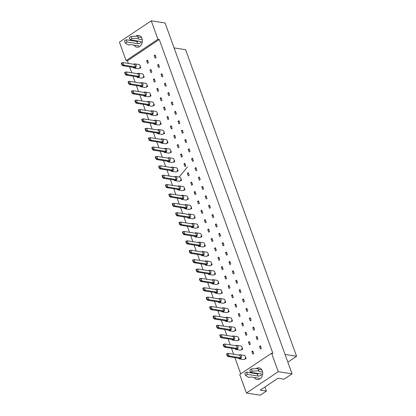 <?xml version="1.0" encoding="UTF-8"?>
<svg xmlns="http://www.w3.org/2000/svg" width="416" height="416" viewBox="0 0 416 416"><rect width="100%" height="100%" fill="white"/><g stroke="black" fill="none" stroke-linecap="round" stroke-linejoin="round"><path stroke-width="0.62" d="M135.751 36.239A5.918 4.566 98.9 0 1 138.689 35.464A5.918 4.566 98.9 0 1 141.976 38.49A5.918 4.566 98.9 0 1 141.362 44.616A5.918 4.566 98.9 0 1 136.854 47.159A5.918 4.566 98.9 0 1 134.035 45.126M157.934 39.265L126.095 60.611L119.413 42.146L151.247 20.8L157.934 39.265L159.26 39.478L127.426 60.819L126.095 60.611M133.224 40.856A5.918 4.566 98.9 0 1 133.307 40.347M151.247 20.8L165.069 22.968L292.084 373.854L284.128 379.194L278.013 378.232L260.291 390.114L266.406 391.071L264.935 387M266.406 391.071L260.25 395.2L246.428 393.032L239.746 374.561L271.58 353.215L278.268 371.686L292.084 373.854M127.426 60.819L128.367 63.419M129.589 66.794L131.763 72.8M132.985 76.18L135.158 82.181M136.38 85.561L138.554 91.567M139.776 94.942L141.95 100.948M143.172 104.322L145.345 110.328M146.567 113.703L148.741 119.709M149.963 123.084L152.136 129.09M153.358 132.465L155.532 138.471M156.759 141.851L158.933 147.852M160.155 151.232L162.328 157.238M163.55 160.612L165.724 166.618M166.946 169.993L169.12 175.999M170.342 179.374L172.515 185.38M173.737 188.755L175.911 194.761M177.133 198.136L179.306 204.142M180.528 207.522L182.702 213.528M183.924 216.902L186.098 222.908M187.32 226.283L189.493 232.289M190.715 235.664L192.894 241.67M194.116 245.045L196.29 251.051M197.512 254.426L199.685 260.432M200.907 263.806L203.081 269.812M204.303 273.192L206.476 279.198M207.698 282.573L209.872 288.579M211.094 291.954L213.268 297.96M214.49 301.335L216.663 307.341M217.885 310.716L220.059 316.722M221.281 320.096L223.454 326.102M224.676 329.482L226.85 335.483M228.072 338.863L230.251 344.869M231.473 348.244L233.646 354.25M234.868 357.625L240.755 373.885M278.268 371.686L246.428 393.032M271.58 353.215L272.912 353.428L159.26 39.478M253.557 373.272A5.918 4.566 98.9 0 1 253.64 372.767M256.084 368.659A5.918 4.566 98.9 0 1 259.022 367.879A5.918 4.566 98.9 0 1 262.309 370.911A5.918 4.566 98.9 0 1 261.695 377.036A5.918 4.566 98.9 0 1 257.187 379.574A5.918 4.566 98.9 0 1 254.368 377.541M285.064 354.463L296.587 356.273L185.614 49.707L174.091 47.897M287.841 362.133L296.587 356.273M140.187 66.076L140.816 67.813L139.402 68.338M148.444 62.702L147.545 63.305L146.609 60.72L147.508 60.112L148.444 62.702M156.073 57.585L155.173 58.188L154.237 55.604L155.137 55L156.073 57.585M143.582 75.457L144.212 77.194L142.797 77.719M151.845 72.082L150.94 72.686L150.004 70.101L150.909 69.498L151.845 72.082M159.474 66.966L158.569 67.569L157.633 64.984L158.538 64.381L159.474 66.966M146.978 84.838L147.612 86.58L146.193 87.1M155.241 81.463L154.336 82.066L153.4 79.482L154.305 78.879L155.241 81.463M162.869 76.346L161.964 76.955L161.028 74.365L161.933 73.762L162.869 76.346M150.374 94.219L151.008 95.961L149.588 96.481M158.636 90.844L157.732 91.447L156.796 88.863L157.7 88.26L158.636 90.844M166.265 85.732L165.36 86.336L164.424 83.751L165.329 83.143L166.265 85.732M153.774 103.6L154.404 105.342L152.989 105.862M162.032 100.225L161.132 100.828L160.196 98.244L161.096 97.64L162.032 100.225M169.66 95.113L168.761 95.716L167.825 93.132L168.724 92.524L169.66 95.113M157.17 112.98L157.799 114.722L156.385 115.248M165.428 109.606L164.528 110.214L163.592 107.624L164.492 107.021L165.428 109.606M173.056 104.494L172.156 105.097L171.22 102.513L172.12 101.91L173.056 104.494M160.566 122.361L161.195 124.103L159.78 124.628M168.823 118.992L167.924 119.595L166.988 117.01L167.887 116.402L168.823 118.992M176.452 113.875L175.552 114.478L174.616 111.894L175.516 111.29L176.452 113.875M163.961 131.747L164.59 133.484L163.176 134.009M172.219 128.372L171.319 128.976L170.383 126.391L171.283 125.783L172.219 128.372M179.847 123.256L178.948 123.859L178.012 121.274L178.911 120.671L179.847 123.256M167.357 141.128L167.986 142.865L166.572 143.39M175.614 137.753L174.715 138.356L173.779 135.772L174.678 135.169L175.614 137.753M183.243 132.636L182.343 133.24L181.407 130.655L182.307 130.052L183.243 132.636M170.752 150.509L171.382 152.251L169.967 152.771M179.01 147.134L178.11 147.737L177.174 145.153L178.074 144.55L179.01 147.134M186.638 142.017L185.739 142.626L184.803 140.036L185.702 139.433L186.638 142.017M174.148 159.89L174.777 161.632L173.363 162.152M182.406 156.515L181.506 157.118L180.57 154.534L181.47 153.93L182.406 156.515M190.034 151.403L189.134 152.006L188.198 149.422L189.098 148.814L190.034 151.403M177.544 169.27L178.173 171.012L176.758 171.532M185.801 165.896L184.902 166.499L183.966 163.914L184.865 163.311L185.801 165.896M193.43 160.784L192.53 161.387L191.594 158.803L192.499 158.2L193.43 160.784M180.939 178.651L181.568 180.393L180.154 180.918M189.202 175.276L188.297 175.885L187.361 173.295L188.266 172.692L189.202 175.276M196.83 170.165L195.926 170.768L194.99 168.184L195.894 167.58L196.83 170.165M184.335 188.032L184.969 189.774L183.55 190.299M192.598 184.662L191.693 185.266L190.757 182.681L191.662 182.073L192.598 184.662M200.226 179.546L199.321 180.149L198.385 177.564L199.29 176.961L200.226 179.546M187.73 197.418L188.365 199.155L186.945 199.68M195.993 194.043L195.088 194.646L194.152 192.062L195.057 191.459L195.993 194.043M203.622 188.926L202.717 189.53L201.786 186.945L202.686 186.342L203.622 188.926M191.131 206.799L191.76 208.536L190.346 209.061M199.389 203.424L198.489 204.027L197.553 201.443L198.453 200.84L199.389 203.424M207.017 198.307L206.118 198.91L205.182 196.326L206.081 195.723L207.017 198.307M194.527 216.18L195.156 217.922L193.742 218.442M202.784 212.805L201.885 213.408L200.949 210.824L201.848 210.22L202.784 212.805M210.413 207.688L209.513 208.296L208.577 205.707L209.477 205.104L210.413 207.688M197.922 225.56L198.552 227.302L197.137 227.822M206.18 222.186L205.28 222.789L204.344 220.204L205.244 219.601L206.18 222.186M213.808 217.074L212.909 217.677L211.973 215.093L212.872 214.484L213.808 217.074M201.318 234.941L201.947 236.683L200.533 237.208M209.576 231.566L208.676 232.17L207.74 229.585L208.64 228.982L209.576 231.566M217.204 226.455L216.304 227.058L215.368 224.474L216.268 223.87L217.204 226.455M204.714 244.322L205.343 246.064L203.928 246.589M212.971 240.947L212.072 241.556L211.136 238.966L212.035 238.363L212.971 240.947M220.6 235.836L219.7 236.439L218.764 233.854L219.664 233.251L220.6 235.836M208.109 253.708L208.738 255.445L207.324 255.97M216.367 250.333L215.467 250.936L214.531 248.352L215.431 247.744L216.367 250.333M223.995 245.216L223.096 245.82L222.16 243.235L223.059 242.632L223.995 245.216M211.505 263.089L212.134 264.826L210.72 265.351M219.762 259.714L218.863 260.317L217.927 257.733L218.826 257.13L219.762 259.714M227.391 254.597L226.491 255.2L225.555 252.616L226.455 252.013L227.391 254.597M214.9 272.47L215.53 274.206L214.115 274.732M223.158 269.095L222.258 269.698L221.322 267.114L222.222 266.51L223.158 269.095M230.792 263.978L229.887 264.586L228.951 261.997L229.856 261.394L230.792 263.978M218.296 281.85L218.925 283.592L217.511 284.112M226.559 278.476L225.654 279.079L224.718 276.494L225.623 275.891L226.559 278.476M234.187 273.359L233.282 273.967L232.346 271.378L233.251 270.774L234.187 273.359M221.692 291.231L222.326 292.973L220.906 293.493M229.954 287.856L229.05 288.46L228.114 285.875L229.018 285.272L229.954 287.856M237.583 282.745L236.678 283.348L235.742 280.764L236.647 280.155L237.583 282.745M225.092 300.612L225.722 302.354L224.307 302.879M233.35 297.237L232.445 297.846L231.509 295.256L232.414 294.653L233.35 297.237M240.978 292.126L240.079 292.729L239.143 290.144L240.042 289.541L240.978 292.126M228.488 309.993L229.117 311.735L227.703 312.26M236.746 306.618L235.846 307.226L234.91 304.637L235.81 304.034L236.746 306.618M244.374 301.506L243.474 302.11L242.538 299.525L243.438 298.922L244.374 301.506M231.884 319.379L232.513 321.116L231.098 321.641M240.141 316.004L239.242 316.607L238.306 314.023L239.205 313.414L240.141 316.004M247.77 310.887L246.87 311.49L245.934 308.906L246.834 308.303L247.77 310.887M235.279 328.76L235.908 330.496L234.494 331.022M243.537 325.385L242.637 325.988L241.701 323.404L242.601 322.8L243.537 325.385M251.165 320.268L250.266 320.871L249.33 318.287L250.229 317.684L251.165 320.268M238.675 338.14L239.304 339.877L237.89 340.402M246.932 334.766L246.033 335.369L245.097 332.784L245.996 332.181L246.932 334.766M254.561 329.649L253.661 330.257L252.725 327.668L253.625 327.064L254.561 329.649M242.07 347.521L242.7 349.263L241.285 349.783M250.328 344.146L249.428 344.75L248.492 342.165L249.392 341.562L250.328 344.146M257.956 339.035L257.057 339.638L256.121 337.048L257.02 336.445L257.956 339.035M245.466 356.902L246.095 358.644L244.681 359.164M253.724 353.527L252.824 354.13L251.888 351.546L252.788 350.943L253.724 353.527M261.352 348.416L260.452 349.019L259.516 346.434L260.416 345.826L261.352 348.416M146.609 60.72L147.794 60.902M154.237 55.604L155.428 55.791M150.004 70.101L151.195 70.288M157.633 64.984L158.824 65.172M153.4 79.482L154.591 79.669M161.028 74.365L162.219 74.552M156.796 88.863L157.986 89.05M164.424 83.751L165.615 83.933M160.196 98.244L161.382 98.431M167.825 93.132L169.01 93.319M163.592 107.624L164.778 107.812M171.22 102.513L172.406 102.7M166.988 117.01L168.173 117.192M174.616 111.894L175.802 112.081M170.383 126.391L171.569 126.578M178.012 121.274L179.197 121.462M173.779 135.772L174.964 135.959M181.407 130.655L182.593 130.842M177.174 145.153L178.36 145.34M184.803 140.036L185.988 140.223M180.57 154.534L181.756 154.721M188.198 149.422L189.384 149.604M183.966 163.914L185.151 164.102M191.594 158.803L192.785 158.99M187.361 173.295L188.552 173.482M194.99 168.184L196.18 168.371M190.757 182.681L191.948 182.863M198.385 177.564L199.576 177.752M194.152 192.062L195.343 192.249M201.786 186.945L202.972 187.132M197.553 201.443L198.739 201.63M205.182 196.326L206.367 196.513M200.949 210.824L202.134 211.011M208.577 205.707L209.763 205.894M204.344 220.204L205.53 220.392M211.973 215.093L213.158 215.275M207.74 229.585L208.926 229.772M215.368 224.474L216.554 224.661M211.136 238.966L212.321 239.153M218.764 233.854L219.95 234.042M214.531 248.352L215.717 248.534M222.16 243.235L223.345 243.422M217.927 257.733L219.112 257.92M225.555 252.616L226.741 252.803M221.322 267.114L222.508 267.301M228.951 261.997L230.142 262.184M224.718 276.494L225.909 276.682M232.346 271.378L233.537 271.565M228.114 285.875L229.304 286.062M235.742 280.764L236.933 280.946M231.509 295.256L232.7 295.443M239.143 290.144L240.328 290.332M234.91 304.637L236.096 304.824M242.538 299.525L243.724 299.712M238.306 314.023L239.491 314.205M245.934 308.906L247.12 309.093M241.701 323.404L242.887 323.591M249.33 318.287L250.515 318.474M245.097 332.784L246.282 332.972M252.725 327.668L253.911 327.855M248.492 342.165L249.678 342.352M256.121 337.048L257.306 337.236M251.888 351.546L253.074 351.733M259.516 346.434L260.702 346.616M179.182 177.034L187.46 166.904M238.545 358.202A2.111 1.633 -81.1 0 0 239.533 358.904A2.111 1.633 -81.1 0 0 240.531 358.665A2.111 1.633 -81.1 0 0 241.498 356.424A2.111 1.633 -81.1 0 0 240.193 354.728A2.111 1.633 -81.1 0 0 239.195 354.973A2.111 1.633 -81.1 0 0 239.028 355.092M239.533 358.904L243.521 359.533A2.111 1.633 -81.1 0 0 244.52 359.289A2.111 1.633 -81.1 0 0 245.482 357.048A2.111 1.633 -81.1 0 0 244.176 355.358L240.193 354.728M239.845 355.222L228.15 353.387L229.086 355.971L240.781 357.807L239.845 355.222M227.677 355.67L226.954 353.678L226.533 353.959L227.256 355.95L227.677 355.67L229.086 355.971L228.186 356.574L239.881 358.41L240.781 357.807M228.186 356.574L227.256 355.95M226.954 353.678L228.15 353.387M245.201 358.504L246.095 358.644M235.144 348.821A2.111 1.633 -81.1 0 0 236.137 349.523A2.111 1.633 -81.1 0 0 237.136 349.284A2.111 1.633 -81.1 0 0 238.103 347.038A2.111 1.633 -81.1 0 0 236.792 345.348A2.111 1.633 -81.1 0 0 235.799 345.587A2.111 1.633 -81.1 0 0 235.633 345.712M236.137 349.523L240.126 350.152A2.111 1.633 -81.1 0 0 241.124 349.908A2.111 1.633 -81.1 0 0 242.086 347.667A2.111 1.633 -81.1 0 0 240.781 345.972L236.792 345.348M236.449 345.842L224.754 344.006L225.69 346.59L237.385 348.426L236.449 345.842M224.281 346.289L223.558 344.292L223.137 344.578L223.86 346.57L224.281 346.289L225.69 346.59L224.791 347.194L236.486 349.029L237.385 348.426M224.791 347.194L223.86 346.57M223.558 344.292L224.754 344.006M241.8 349.123L242.7 349.263M231.748 339.44A2.111 1.633 -81.1 0 0 232.742 340.142A2.111 1.633 -81.1 0 0 233.74 339.903A2.111 1.633 -81.1 0 0 234.702 337.657A2.111 1.633 -81.1 0 0 233.397 335.967A2.111 1.633 -81.1 0 0 232.404 336.206A2.111 1.633 -81.1 0 0 232.237 336.331M232.742 340.142L236.73 340.766A2.111 1.633 -81.1 0 0 237.723 340.527A2.111 1.633 -81.1 0 0 238.69 338.286A2.111 1.633 -81.1 0 0 237.385 336.591L233.397 335.967M233.054 336.461L221.359 334.625L222.295 337.21L233.99 339.045L233.054 336.461M220.886 336.908L220.163 334.911L219.742 335.192L220.464 337.189L220.886 336.908L222.295 337.21L221.395 337.813L233.09 339.648L233.99 339.045M221.395 337.813L220.464 337.189M220.163 334.911L221.359 334.625M238.404 339.737L239.304 339.877M224.957 320.674A2.111 1.633 -81.1 0 0 225.95 321.381A2.111 1.633 -81.1 0 0 226.949 321.136A2.111 1.633 -81.1 0 0 227.911 318.895A2.111 1.633 -81.1 0 0 226.606 317.205A2.111 1.633 -81.1 0 0 225.612 317.444A2.111 1.633 -81.1 0 0 225.446 317.569M225.95 321.381L229.939 322.005A2.111 1.633 -81.1 0 0 230.932 321.766A2.111 1.633 -81.1 0 0 231.899 319.519A2.111 1.633 -81.1 0 0 230.594 317.829L226.606 317.205M226.262 317.694L214.568 315.858L215.504 318.443L227.198 320.284L226.262 317.694M214.094 318.141L213.372 316.15L212.95 316.43L213.673 318.427L214.094 318.141L215.504 318.443L214.604 319.051L226.294 320.887L227.198 320.284M214.604 319.051L213.673 318.427M213.372 316.15L214.568 315.858M231.613 320.975L232.513 321.116M218.166 301.912A2.111 1.633 -81.1 0 0 219.159 302.614A2.111 1.633 -81.1 0 0 220.152 302.375A2.111 1.633 -81.1 0 0 221.12 300.134A2.111 1.633 -81.1 0 0 219.814 298.438A2.111 1.633 -81.1 0 0 218.816 298.683A2.111 1.633 -81.1 0 0 218.655 298.808M219.159 302.614L223.142 303.243A2.111 1.633 -81.1 0 0 224.141 302.999A2.111 1.633 -81.1 0 0 225.108 300.758A2.111 1.633 -81.1 0 0 223.803 299.068L219.814 298.438M219.471 298.932L207.776 297.097L208.712 299.681L220.407 301.517L219.471 298.932M207.303 299.38L206.58 297.388L206.159 297.669L206.882 299.66L207.303 299.38L208.712 299.681L207.813 300.284L219.502 302.125L220.407 301.517M207.813 300.284L206.882 299.66M206.58 297.388L207.776 297.097M224.822 302.214L225.722 302.354M211.375 283.15A2.111 1.633 -81.1 0 0 212.368 283.852A2.111 1.633 -81.1 0 0 213.361 283.613A2.111 1.633 -81.1 0 0 214.328 281.367A2.111 1.633 -81.1 0 0 213.023 279.677A2.111 1.633 -81.1 0 0 212.025 279.916A2.111 1.633 -81.1 0 0 211.864 280.041M212.368 283.852L216.351 284.482A2.111 1.633 -81.1 0 0 217.35 284.237A2.111 1.633 -81.1 0 0 218.317 281.996A2.111 1.633 -81.1 0 0 217.006 280.301L213.023 279.677M212.675 280.171L200.985 278.335L201.921 280.92L213.611 282.755L212.675 280.171M200.507 280.618L199.789 278.621L199.368 278.907L200.091 280.899L200.507 280.618L201.921 280.92L201.016 281.523L212.711 283.358L213.611 282.755M201.016 281.523L200.091 280.899M199.789 278.621L200.985 278.335M218.031 283.447L218.925 283.592M228.353 330.06A2.111 1.633 -81.1 0 0 229.346 330.762A2.111 1.633 -81.1 0 0 230.344 330.517A2.111 1.633 -81.1 0 0 231.306 328.276A2.111 1.633 -81.1 0 0 230.001 326.586A2.111 1.633 -81.1 0 0 229.008 326.825A2.111 1.633 -81.1 0 0 228.842 326.95M229.346 330.762L233.334 331.386A2.111 1.633 -81.1 0 0 234.328 331.146A2.111 1.633 -81.1 0 0 235.295 328.905A2.111 1.633 -81.1 0 0 233.99 327.21L230.001 326.586M229.658 327.08L217.963 325.239L218.899 327.829L230.594 329.664L229.658 327.08M217.49 327.527L216.767 325.53L216.346 325.811L217.069 327.808L217.49 327.527L218.899 327.829L218 328.432L229.694 330.268L230.594 329.664M218 328.432L217.069 327.808M216.767 325.53L217.963 325.239M235.009 330.356L235.908 330.496M221.562 311.293A2.111 1.633 -81.1 0 0 222.555 312A2.111 1.633 -81.1 0 0 223.553 311.756A2.111 1.633 -81.1 0 0 224.515 309.514A2.111 1.633 -81.1 0 0 223.21 307.819A2.111 1.633 -81.1 0 0 222.212 308.064A2.111 1.633 -81.1 0 0 222.05 308.188M222.555 312L226.543 312.624A2.111 1.633 -81.1 0 0 227.536 312.385A2.111 1.633 -81.1 0 0 228.504 310.138A2.111 1.633 -81.1 0 0 227.198 308.448L223.21 307.819M222.867 308.313L211.172 306.478L212.108 309.062L223.803 310.903L222.867 308.313M210.699 308.76L209.976 306.769L209.555 307.05L210.278 309.046L210.699 308.76L212.108 309.062L211.208 309.665L222.898 311.506L223.803 310.903M211.208 309.665L210.278 309.046M209.976 306.769L211.172 306.478M228.218 311.594L229.117 311.735M214.77 292.531A2.111 1.633 -81.1 0 0 215.764 293.233A2.111 1.633 -81.1 0 0 216.757 292.994A2.111 1.633 -81.1 0 0 217.724 290.753A2.111 1.633 -81.1 0 0 216.419 289.058A2.111 1.633 -81.1 0 0 215.42 289.302A2.111 1.633 -81.1 0 0 215.259 289.422M215.764 293.233L219.747 293.862A2.111 1.633 -81.1 0 0 220.745 293.618A2.111 1.633 -81.1 0 0 221.712 291.377A2.111 1.633 -81.1 0 0 220.402 289.687L216.419 289.058M216.07 289.552L204.381 287.716L205.317 290.3L217.006 292.136L216.07 289.552M203.908 289.999L203.185 288.002L202.764 288.288L203.486 290.28L203.908 289.999L205.317 290.3L204.412 290.904L216.107 292.739L217.006 292.136M204.412 290.904L203.486 290.28M203.185 288.002L204.381 287.716M221.426 292.833L222.326 292.973M207.979 273.77A2.111 1.633 -81.1 0 0 208.972 274.472A2.111 1.633 -81.1 0 0 209.966 274.232A2.111 1.633 -81.1 0 0 210.933 271.986A2.111 1.633 -81.1 0 0 209.628 270.296A2.111 1.633 -81.1 0 0 208.629 270.535A2.111 1.633 -81.1 0 0 208.468 270.66M208.972 274.472L212.956 275.096A2.111 1.633 -81.1 0 0 213.954 274.856A2.111 1.633 -81.1 0 0 214.916 272.615A2.111 1.633 -81.1 0 0 213.611 270.92L209.628 270.296M209.279 270.79L197.59 268.954L198.526 271.539L210.215 273.374L209.279 270.79M197.111 271.237L196.388 269.24L195.972 269.521L196.69 271.518L197.111 271.237L198.526 271.539L197.621 272.142L209.316 273.978L210.215 273.374M197.621 272.142L196.69 271.518M196.388 269.24L197.59 268.954M214.635 274.066L215.53 274.206M258.929 373.599A2.22 0.822 -19.9 0 1 257.187 373.844L246.558 372.174L244.832 373.334L245.632 375.549L248.882 377.437L250.812 376.984L259.475 378.342M246.558 372.174L247.359 374.39L245.632 375.549M262.621 372.128L258.918 371.545L258.024 368.555L251.441 368.904L249.714 370.058L250.515 372.278L261.144 373.948A2.22 0.822 -19.9 0 1 261.654 374.249A2.22 0.822 -19.9 0 1 260.442 375.518A2.22 0.822 -19.9 0 1 257.993 376.059L247.359 374.39M251.441 368.904L252.242 371.119L250.515 372.278M258.825 370.77L252.242 371.119M261.841 369.912L258.315 369.361M138.596 41.179A2.22 0.822 -19.9 0 1 136.854 41.428L126.225 39.754L124.498 40.914L125.299 43.129L128.549 45.022L130.478 44.564L139.142 45.926M126.225 39.754L127.026 41.974L125.299 43.129M142.288 39.707L138.585 39.13L137.691 36.14L131.108 36.483L129.381 37.643L130.182 39.858L140.811 41.527A2.22 0.822 -19.9 0 1 141.32 41.829A2.22 0.822 -19.9 0 1 140.109 43.103A2.22 0.822 -19.9 0 1 137.66 43.644L127.026 41.974M131.108 36.483L131.908 38.698L130.182 39.858M138.492 38.355L131.908 38.698M141.508 37.497L137.982 36.941M204.584 264.389A2.111 1.633 -81.1 0 0 205.572 265.091A2.111 1.633 -81.1 0 0 206.57 264.846A2.111 1.633 -81.1 0 0 207.537 262.605A2.111 1.633 -81.1 0 0 206.232 260.915A2.111 1.633 -81.1 0 0 205.234 261.154A2.111 1.633 -81.1 0 0 205.067 261.279M205.572 265.091L209.56 265.715A2.111 1.633 -81.1 0 0 210.558 265.476A2.111 1.633 -81.1 0 0 211.52 263.234A2.111 1.633 -81.1 0 0 210.215 261.539L206.232 260.915M205.884 261.409L194.189 259.568L195.125 262.158L206.82 263.994L205.884 261.409M193.716 261.856L192.993 259.86L192.577 260.14L193.294 262.137L193.716 261.856L195.125 262.158L194.225 262.761L205.92 264.597L206.82 263.994M194.225 262.761L193.294 262.137M192.993 259.86L194.189 259.568M211.24 264.685L212.134 264.826M197.787 245.622A2.111 1.633 -81.1 0 0 198.78 246.329A2.111 1.633 -81.1 0 0 199.779 246.085A2.111 1.633 -81.1 0 0 200.746 243.844A2.111 1.633 -81.1 0 0 199.436 242.148A2.111 1.633 -81.1 0 0 198.442 242.393A2.111 1.633 -81.1 0 0 198.276 242.518M198.78 246.329L202.769 246.953A2.111 1.633 -81.1 0 0 203.762 246.714A2.111 1.633 -81.1 0 0 204.729 244.468A2.111 1.633 -81.1 0 0 203.424 242.778L199.436 242.148M199.092 242.642L187.398 240.807L188.334 243.391L200.028 245.227L199.092 242.642M186.924 243.09L186.202 241.098L185.78 241.379L186.503 243.376L186.924 243.09L188.334 243.391L187.434 243.994L199.129 245.835L200.028 245.227M187.434 243.994L186.503 243.376M186.202 241.098L187.398 240.807M204.443 245.924L205.343 246.064M190.996 226.86A2.111 1.633 -81.1 0 0 191.989 227.562A2.111 1.633 -81.1 0 0 192.988 227.323A2.111 1.633 -81.1 0 0 193.95 225.082A2.111 1.633 -81.1 0 0 192.644 223.387A2.111 1.633 -81.1 0 0 191.651 223.631A2.111 1.633 -81.1 0 0 191.485 223.751M191.989 227.562L195.978 228.192A2.111 1.633 -81.1 0 0 196.971 227.947A2.111 1.633 -81.1 0 0 197.938 225.706A2.111 1.633 -81.1 0 0 196.633 224.016L192.644 223.387M192.301 223.881L180.606 222.045L181.542 224.63L193.237 226.465L192.301 223.881M180.133 224.328L179.41 222.331L178.989 222.617L179.712 224.609L180.133 224.328L181.542 224.63L180.643 225.233L192.332 227.068L193.237 226.465M180.643 225.233L179.712 224.609M179.41 222.331L180.606 222.045M197.652 227.162L198.552 227.302M201.188 255.003A2.111 1.633 -81.1 0 0 202.176 255.71A2.111 1.633 -81.1 0 0 203.174 255.466A2.111 1.633 -81.1 0 0 204.142 253.224A2.111 1.633 -81.1 0 0 202.831 251.534A2.111 1.633 -81.1 0 0 201.838 251.774A2.111 1.633 -81.1 0 0 201.672 251.898M202.176 255.71L206.164 256.334A2.111 1.633 -81.1 0 0 207.163 256.095A2.111 1.633 -81.1 0 0 208.125 253.848A2.111 1.633 -81.1 0 0 206.82 252.158L202.831 251.534M202.488 252.023L190.793 250.188L191.729 252.772L203.424 254.613L202.488 252.023M190.32 252.47L189.597 250.479L189.176 250.76L189.899 252.756L190.32 252.47L191.729 252.772L190.83 253.38L202.524 255.216L203.424 254.613M190.83 253.38L189.899 252.756M189.597 250.479L190.793 250.188M207.844 255.304L208.738 255.445M194.392 236.241A2.111 1.633 -81.1 0 0 195.385 236.943A2.111 1.633 -81.1 0 0 196.383 236.704A2.111 1.633 -81.1 0 0 197.345 234.463A2.111 1.633 -81.1 0 0 196.04 232.768A2.111 1.633 -81.1 0 0 195.047 233.012A2.111 1.633 -81.1 0 0 194.88 233.137M195.385 236.943L199.373 237.572A2.111 1.633 -81.1 0 0 200.366 237.328A2.111 1.633 -81.1 0 0 201.334 235.087A2.111 1.633 -81.1 0 0 200.028 233.397L196.04 232.768M195.697 233.262L184.002 231.426L184.938 234.01L196.633 235.846L195.697 233.262M183.529 233.709L182.806 231.717L182.385 231.998L183.108 233.99L183.529 233.709L184.938 234.01L184.038 234.614L195.733 236.449L196.633 235.846M184.038 234.614L183.108 233.99M182.806 231.717L184.002 231.426M201.048 236.543L201.947 236.683M187.6 217.48A2.111 1.633 -81.1 0 0 188.594 218.182A2.111 1.633 -81.1 0 0 189.592 217.942A2.111 1.633 -81.1 0 0 190.554 215.696A2.111 1.633 -81.1 0 0 189.249 214.006A2.111 1.633 -81.1 0 0 188.25 214.245A2.111 1.633 -81.1 0 0 188.089 214.37M188.594 218.182L192.582 218.806A2.111 1.633 -81.1 0 0 193.575 218.566A2.111 1.633 -81.1 0 0 194.542 216.325A2.111 1.633 -81.1 0 0 193.237 214.63L189.249 214.006M188.906 214.5L177.211 212.664L178.147 215.249L189.842 217.084L188.906 214.5M176.738 214.947L176.015 212.95L175.594 213.236L176.316 215.228L176.738 214.947L178.147 215.249L177.247 215.852L188.937 217.688L189.842 217.084M177.247 215.852L176.316 215.228M176.015 212.95L177.211 212.664M194.256 217.776L195.156 217.922M180.809 198.718A2.111 1.633 -81.1 0 0 181.802 199.42A2.111 1.633 -81.1 0 0 182.796 199.176A2.111 1.633 -81.1 0 0 183.763 196.934A2.111 1.633 -81.1 0 0 182.458 195.244A2.111 1.633 -81.1 0 0 181.459 195.484A2.111 1.633 -81.1 0 0 181.298 195.608M181.802 199.42L185.786 200.044A2.111 1.633 -81.1 0 0 186.784 199.805A2.111 1.633 -81.1 0 0 187.751 197.564A2.111 1.633 -81.1 0 0 186.446 195.868L182.458 195.244M182.114 195.738L170.42 193.898L171.356 196.487L183.045 198.323L182.114 195.738M169.946 196.186L169.224 194.189L168.802 194.47L169.525 196.466L169.946 196.186L171.356 196.487L170.456 197.09L182.146 198.926L183.045 198.323M170.456 197.09L169.525 196.466M169.224 194.189L170.42 193.898M187.465 199.014L188.365 199.155M174.018 179.951A2.111 1.633 -81.1 0 0 175.011 180.653A2.111 1.633 -81.1 0 0 176.004 180.414A2.111 1.633 -81.1 0 0 176.972 178.173A2.111 1.633 -81.1 0 0 175.666 176.478A2.111 1.633 -81.1 0 0 174.668 176.722A2.111 1.633 -81.1 0 0 174.507 176.847M175.011 180.653L178.994 181.282A2.111 1.633 -81.1 0 0 179.993 181.038A2.111 1.633 -81.1 0 0 180.96 178.797A2.111 1.633 -81.1 0 0 179.65 177.107L175.666 176.478M175.318 176.972L163.628 175.136L164.564 177.72L176.254 179.556L175.318 176.972M163.15 177.419L162.432 175.427L162.011 175.708L162.734 177.7L163.15 177.419L164.564 177.72L163.66 178.324L175.354 180.164L176.254 179.556M163.66 178.324L162.734 177.7M162.432 175.427L163.628 175.136M180.674 180.253L181.568 180.393M167.227 161.19A2.111 1.633 -81.1 0 0 168.215 161.892A2.111 1.633 -81.1 0 0 169.213 161.652A2.111 1.633 -81.1 0 0 170.18 159.411A2.111 1.633 -81.1 0 0 168.875 157.716A2.111 1.633 -81.1 0 0 167.877 157.955A2.111 1.633 -81.1 0 0 167.71 158.08M168.215 161.892L172.203 162.521A2.111 1.633 -81.1 0 0 173.202 162.276A2.111 1.633 -81.1 0 0 174.164 160.035A2.111 1.633 -81.1 0 0 172.858 158.34L168.875 157.716M168.527 158.21L156.832 156.374L157.768 158.959L169.463 160.794L168.527 158.21M156.359 158.657L155.636 156.66L155.22 156.946L155.938 158.938L156.359 158.657L157.768 158.959L156.868 159.562L168.563 161.398L169.463 160.794M156.868 159.562L155.938 158.938M155.636 156.66L156.832 156.374M173.883 161.491L174.777 161.632M160.43 142.428A2.111 1.633 -81.1 0 0 161.424 143.13A2.111 1.633 -81.1 0 0 162.422 142.886A2.111 1.633 -81.1 0 0 163.389 140.644A2.111 1.633 -81.1 0 0 162.079 138.954A2.111 1.633 -81.1 0 0 161.086 139.194A2.111 1.633 -81.1 0 0 160.919 139.318M161.424 143.13L165.412 143.754A2.111 1.633 -81.1 0 0 166.405 143.515A2.111 1.633 -81.1 0 0 167.372 141.274A2.111 1.633 -81.1 0 0 166.067 139.578L162.079 138.954M161.736 139.448L150.041 137.608L150.977 140.197L162.672 142.033L161.736 139.448M149.568 139.896L148.845 137.899L148.424 138.18L149.146 140.176L149.568 139.896L150.977 140.197L150.077 140.8L161.772 142.636L162.672 142.033M150.077 140.8L149.146 140.176M148.845 137.899L150.041 137.608M167.086 142.724L167.986 142.865M153.639 123.661A2.111 1.633 -81.1 0 0 154.632 124.368A2.111 1.633 -81.1 0 0 155.631 124.124A2.111 1.633 -81.1 0 0 156.593 121.883A2.111 1.633 -81.1 0 0 155.288 120.188A2.111 1.633 -81.1 0 0 154.294 120.432A2.111 1.633 -81.1 0 0 154.128 120.557M154.632 124.368L158.621 124.992A2.111 1.633 -81.1 0 0 159.614 124.753A2.111 1.633 -81.1 0 0 160.581 122.507A2.111 1.633 -81.1 0 0 159.276 120.817L155.288 120.188M154.944 120.682L143.25 118.846L144.186 121.43L155.88 123.271L154.944 120.682M142.776 121.129L142.054 119.137L141.632 119.418L142.355 121.415L142.776 121.129L144.186 121.43L143.286 122.039L154.976 123.874L155.88 123.271M143.286 122.039L142.355 121.415M142.054 119.137L143.25 118.846M160.295 123.963L161.195 124.103M146.848 104.9A2.111 1.633 -81.1 0 0 147.841 105.602A2.111 1.633 -81.1 0 0 148.84 105.362A2.111 1.633 -81.1 0 0 149.802 103.121A2.111 1.633 -81.1 0 0 148.496 101.426A2.111 1.633 -81.1 0 0 147.498 101.67A2.111 1.633 -81.1 0 0 147.337 101.79M147.841 105.602L151.824 106.231A2.111 1.633 -81.1 0 0 152.823 105.986A2.111 1.633 -81.1 0 0 153.79 103.745A2.111 1.633 -81.1 0 0 152.485 102.055L148.496 101.426M148.153 101.92L136.458 100.084L137.394 102.669L149.089 104.504L148.153 101.92M135.985 102.367L135.262 100.376L134.841 100.656L135.564 102.648L135.985 102.367L137.394 102.669L136.495 103.272L148.184 105.108L149.089 104.504M136.495 103.272L135.564 102.648M135.262 100.376L136.458 100.084M153.504 105.201L154.404 105.342M140.057 86.138A2.111 1.633 -81.1 0 0 141.05 86.84A2.111 1.633 -81.1 0 0 142.043 86.601A2.111 1.633 -81.1 0 0 143.01 84.354A2.111 1.633 -81.1 0 0 141.705 82.664A2.111 1.633 -81.1 0 0 140.707 82.904A2.111 1.633 -81.1 0 0 140.546 83.028M141.05 86.84L145.033 87.464A2.111 1.633 -81.1 0 0 146.032 87.225A2.111 1.633 -81.1 0 0 146.999 84.984A2.111 1.633 -81.1 0 0 145.688 83.288L141.705 82.664M141.357 83.158L129.667 81.323L130.603 83.907L142.293 85.743L141.357 83.158M129.189 83.606L128.471 81.609L128.05 81.89L128.773 83.886L129.189 83.606L130.603 83.907L129.698 84.51L141.393 86.346L142.293 85.743M129.698 84.51L128.773 83.886M128.471 81.609L129.667 81.323M146.713 86.434L147.612 86.58M133.266 67.371A2.111 1.633 -81.1 0 0 134.259 68.078A2.111 1.633 -81.1 0 0 135.252 67.834A2.111 1.633 -81.1 0 0 136.219 65.593A2.111 1.633 -81.1 0 0 134.914 63.903A2.111 1.633 -81.1 0 0 133.916 64.142A2.111 1.633 -81.1 0 0 133.754 64.267M134.259 68.078L138.242 68.702A2.111 1.633 -81.1 0 0 139.24 68.463A2.111 1.633 -81.1 0 0 140.202 66.217A2.111 1.633 -81.1 0 0 138.897 64.527L134.914 63.903M134.566 64.392L122.876 62.556L123.812 65.14L135.502 66.981L134.566 64.392M122.398 64.844L121.675 62.847L121.259 63.128L121.976 65.125L122.398 64.844L123.812 65.14L122.907 65.749L134.602 67.584L135.502 66.981M122.907 65.749L121.976 65.125M121.675 62.847L122.876 62.556M139.922 67.673L140.816 67.813M184.205 208.099A2.111 1.633 -81.1 0 0 185.198 208.801A2.111 1.633 -81.1 0 0 186.196 208.562A2.111 1.633 -81.1 0 0 187.158 206.315A2.111 1.633 -81.1 0 0 185.853 204.625A2.111 1.633 -81.1 0 0 184.855 204.864A2.111 1.633 -81.1 0 0 184.694 204.989M185.198 208.801L189.181 209.425A2.111 1.633 -81.1 0 0 190.18 209.186A2.111 1.633 -81.1 0 0 191.147 206.944A2.111 1.633 -81.1 0 0 189.842 205.249L185.853 204.625M185.51 205.119L173.815 203.278L174.751 205.868L186.446 207.704L185.51 205.119M173.342 205.566L172.619 203.57L172.198 203.85L172.921 205.847L173.342 205.566L174.751 205.868L173.852 206.471L185.541 208.307L186.446 207.704M173.852 206.471L172.921 205.847M172.619 203.57L173.815 203.278M190.861 208.395L191.76 208.536M177.414 189.332A2.111 1.633 -81.1 0 0 178.407 190.039A2.111 1.633 -81.1 0 0 179.4 189.795A2.111 1.633 -81.1 0 0 180.367 187.554A2.111 1.633 -81.1 0 0 179.062 185.864A2.111 1.633 -81.1 0 0 178.064 186.103A2.111 1.633 -81.1 0 0 177.902 186.228M178.407 190.039L182.39 190.663A2.111 1.633 -81.1 0 0 183.388 190.424A2.111 1.633 -81.1 0 0 184.356 188.178A2.111 1.633 -81.1 0 0 183.045 186.488L179.062 185.864M178.714 186.352L167.024 184.517L167.96 187.101L179.65 188.942L178.714 186.352M166.551 186.8L165.828 184.808L165.407 185.089L166.13 187.086L166.551 186.8L167.96 187.101L167.055 187.71L178.75 189.545L179.65 188.942M167.055 187.71L166.13 187.086M165.828 184.808L167.024 184.517M184.07 189.634L184.969 189.774M170.622 170.57A2.111 1.633 -81.1 0 0 171.616 171.272A2.111 1.633 -81.1 0 0 172.609 171.033A2.111 1.633 -81.1 0 0 173.576 168.792A2.111 1.633 -81.1 0 0 172.271 167.097A2.111 1.633 -81.1 0 0 171.272 167.341A2.111 1.633 -81.1 0 0 171.111 167.461M171.616 171.272L175.599 171.902A2.111 1.633 -81.1 0 0 176.597 171.657A2.111 1.633 -81.1 0 0 177.559 169.416A2.111 1.633 -81.1 0 0 176.254 167.726L172.271 167.097M171.922 167.591L160.233 165.755L161.169 168.34L172.858 170.175L171.922 167.591M159.754 168.038L159.032 166.046L158.616 166.327L159.333 168.319L159.754 168.038L161.169 168.34L160.264 168.943L171.959 170.778L172.858 170.175M160.264 168.943L159.333 168.319M159.032 166.046L160.233 165.755M177.278 170.872L178.173 171.012M163.831 151.809A2.111 1.633 -81.1 0 0 164.819 152.511A2.111 1.633 -81.1 0 0 165.818 152.272A2.111 1.633 -81.1 0 0 166.785 150.025A2.111 1.633 -81.1 0 0 165.474 148.335A2.111 1.633 -81.1 0 0 164.481 148.574A2.111 1.633 -81.1 0 0 164.315 148.699M164.819 152.511L168.808 153.135A2.111 1.633 -81.1 0 0 169.806 152.896A2.111 1.633 -81.1 0 0 170.768 150.654A2.111 1.633 -81.1 0 0 169.463 148.959L165.474 148.335M165.131 148.829L153.436 146.994L154.372 149.578L166.067 151.414L165.131 148.829M152.963 149.276L152.24 147.28L151.819 147.56L152.542 149.557L152.963 149.276L154.372 149.578L153.473 150.181L165.168 152.017L166.067 151.414M153.473 150.181L152.542 149.557M152.24 147.28L153.436 146.994M170.487 152.105L171.382 152.251M157.035 133.042A2.111 1.633 -81.1 0 0 158.028 133.749A2.111 1.633 -81.1 0 0 159.026 133.505A2.111 1.633 -81.1 0 0 159.988 131.264A2.111 1.633 -81.1 0 0 158.683 129.574A2.111 1.633 -81.1 0 0 157.69 129.813A2.111 1.633 -81.1 0 0 157.524 129.938M158.028 133.749L162.016 134.373A2.111 1.633 -81.1 0 0 163.01 134.134A2.111 1.633 -81.1 0 0 163.977 131.888A2.111 1.633 -81.1 0 0 162.672 130.198L158.683 129.574M158.34 130.068L146.645 128.227L147.581 130.816L159.276 132.652L158.34 130.068M146.172 130.515L145.449 128.518L145.028 128.799L145.751 130.796L146.172 130.515L147.581 130.816L146.682 131.42L158.376 133.255L159.276 132.652M146.682 131.42L145.751 130.796M145.449 128.518L146.645 128.227M163.691 133.344L164.59 133.484M150.244 114.28A2.111 1.633 -81.1 0 0 151.237 114.982A2.111 1.633 -81.1 0 0 152.235 114.743A2.111 1.633 -81.1 0 0 153.197 112.502A2.111 1.633 -81.1 0 0 151.892 110.807A2.111 1.633 -81.1 0 0 150.894 111.051A2.111 1.633 -81.1 0 0 150.732 111.176M151.237 114.982L155.225 115.612A2.111 1.633 -81.1 0 0 156.218 115.367A2.111 1.633 -81.1 0 0 157.186 113.126A2.111 1.633 -81.1 0 0 155.88 111.436L151.892 110.807M151.549 111.301L139.854 109.465L140.79 112.05L152.485 113.885L151.549 111.301M139.381 111.748L138.658 109.756L138.237 110.037L138.96 112.029L139.381 111.748L140.79 112.05L139.89 112.653L151.58 114.494L152.485 113.885M139.89 112.653L138.96 112.029M138.658 109.756L139.854 109.465M156.9 114.582L157.799 114.722M143.452 95.519A2.111 1.633 -81.1 0 0 144.446 96.221A2.111 1.633 -81.1 0 0 145.439 95.982A2.111 1.633 -81.1 0 0 146.406 93.735A2.111 1.633 -81.1 0 0 145.101 92.045A2.111 1.633 -81.1 0 0 144.102 92.284A2.111 1.633 -81.1 0 0 143.941 92.409M144.446 96.221L148.429 96.85A2.111 1.633 -81.1 0 0 149.427 96.606A2.111 1.633 -81.1 0 0 150.394 94.364A2.111 1.633 -81.1 0 0 149.089 92.669L145.101 92.045M144.752 92.539L133.063 90.704L133.999 93.288L145.688 95.124L144.752 92.539M132.59 92.986L131.867 90.99L131.446 91.276L132.168 93.267L132.59 92.986L133.999 93.288L133.099 93.891L144.789 95.727L145.688 95.124M133.099 93.891L132.168 93.267M131.867 90.99L133.063 90.704M150.108 95.82L151.008 95.961M136.661 76.757A2.111 1.633 -81.1 0 0 137.654 77.459A2.111 1.633 -81.1 0 0 138.648 77.215A2.111 1.633 -81.1 0 0 139.615 74.974A2.111 1.633 -81.1 0 0 138.31 73.284A2.111 1.633 -81.1 0 0 137.311 73.523A2.111 1.633 -81.1 0 0 137.15 73.648M137.654 77.459L141.638 78.083A2.111 1.633 -81.1 0 0 142.636 77.844A2.111 1.633 -81.1 0 0 143.603 75.603A2.111 1.633 -81.1 0 0 142.293 73.908L138.31 73.284M137.961 73.778L126.272 71.937L127.208 74.526L138.897 76.362L137.961 73.778M125.793 74.225L125.076 72.228L124.654 72.509L125.377 74.506L125.793 74.225L127.208 74.526L126.303 75.13L137.998 76.965L138.897 76.362M126.303 75.13L125.377 74.506M125.076 72.228L126.272 71.937M143.317 77.054L144.212 77.194M257.187 373.844L257.993 376.059M136.854 41.428L137.66 43.644"/></g></svg>
